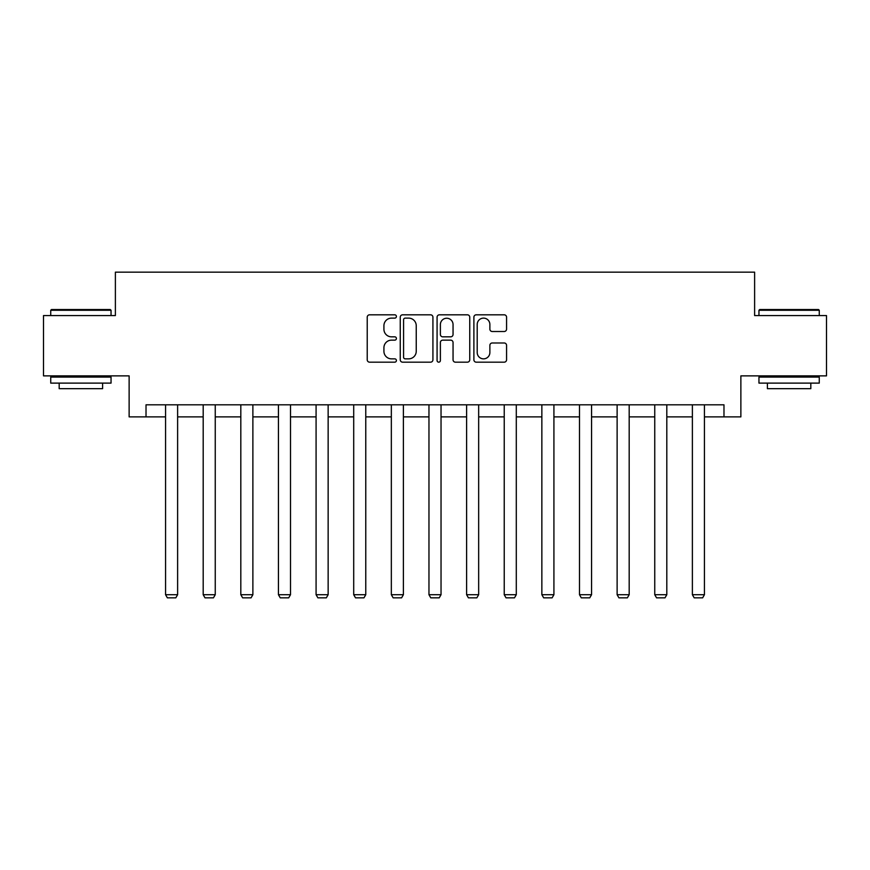 <?xml version="1.0" encoding="UTF-8"?>
<svg xmlns="http://www.w3.org/2000/svg" width="870" height="870" viewBox="0 0 870 870"><rect width="100%" height="100%" fill="white"/><g stroke="black" fill="none" stroke-linecap="round" stroke-linejoin="round"><path stroke-width="1.3" d="M396.405 316.473A1.653 1.653 0 0 0 394.752 314.81L369.587 314.81A2.371 2.371 0 0 0 367.227 317.18L367.227 359.799A2.371 2.371 0 0 0 369.587 362.17L394.752 362.17A1.653 1.653 0 0 0 396.405 360.506A1.653 1.653 0 0 0 394.752 358.853L391.489 358.853A7.58 7.58 0 0 1 383.92 351.273L383.92 347.717A7.58 7.58 0 0 1 391.489 340.148L394.752 340.148A1.653 1.653 0 0 0 396.405 338.484A1.653 1.653 0 0 0 394.752 336.831L391.489 336.831A7.58 7.58 0 0 1 383.92 329.251L383.92 325.706A7.58 7.58 0 0 1 391.489 318.126L394.752 318.126A1.653 1.653 0 0 0 396.405 316.473M504.198 331.503A2.371 2.371 0 0 0 506.568 329.132L506.568 317.18A2.371 2.371 0 0 0 504.198 314.81L476.26 314.81A2.371 2.371 0 0 0 473.889 317.18L473.889 359.799A2.371 2.371 0 0 0 476.26 362.17L504.198 362.17A2.371 2.371 0 0 0 506.568 359.799L506.568 345.357A2.371 2.371 0 0 0 504.198 342.987L492.235 342.987A2.371 2.371 0 0 0 489.875 345.357L489.875 352.513A6.329 6.329 0 0 1 483.535 358.853A6.329 6.329 0 0 1 477.206 352.513L477.206 324.456A6.329 6.329 0 0 1 483.535 318.126A6.329 6.329 0 0 1 489.875 324.456L489.875 329.132A2.371 2.371 0 0 0 492.235 331.503L504.198 331.503M146.019 416.882L146.019 404.822L723.981 404.822L723.981 416.882L740.87 416.882L740.87 375.873L826.5 375.873L826.5 315.571L754.616 315.571L754.616 272.158L115.384 272.158L115.384 315.571L43.5 315.571L43.5 375.873L129.13 375.873L129.13 416.882L165.561 416.882M432.923 317.18A2.371 2.371 0 0 0 430.563 314.81L402.625 314.81A2.371 2.371 0 0 0 400.254 317.18L400.254 359.799A2.371 2.371 0 0 0 402.625 362.17L430.563 362.17A2.371 2.371 0 0 0 432.923 359.799L432.923 317.18M439.437 314.81L467.375 314.81A2.371 2.371 0 0 1 469.746 317.18L469.746 359.799A2.371 2.371 0 0 1 467.375 362.17L455.423 362.17A2.371 2.371 0 0 1 453.053 359.799L453.053 342.508A2.371 2.371 0 0 0 450.682 340.148L442.754 340.148A2.371 2.371 0 0 0 440.383 342.508L440.383 360.506A1.653 1.653 0 0 1 438.73 362.17A1.653 1.653 0 0 1 437.077 360.506L437.077 317.18A2.371 2.371 0 0 1 439.437 314.81M177.621 416.882L203.188 416.882M215.249 416.882L240.816 416.882M252.876 416.882L278.443 416.882M290.504 416.882L316.082 416.882M328.142 416.882L353.709 416.882M365.77 416.882L391.337 416.882M403.397 416.882L428.964 416.882M441.036 416.882L466.603 416.882M478.663 416.882L504.23 416.882M516.291 416.882L541.858 416.882M553.918 416.882L579.496 416.882M591.557 416.882L617.124 416.882M629.184 416.882L654.751 416.882M666.811 416.882L692.379 416.882M704.439 416.882L723.981 416.882M405.224 318.126A1.653 1.653 0 0 0 403.571 319.779L403.571 357.189A1.653 1.653 0 0 0 405.224 358.853L408.661 358.853A7.58 7.58 0 0 0 416.241 351.273L416.241 325.706A7.58 7.58 0 0 0 408.661 318.126L405.224 318.126M453.053 324.575A6.329 6.329 0 0 0 446.723 318.246A6.329 6.329 0 0 0 440.383 324.575L440.383 334.461A2.371 2.371 0 0 0 442.754 336.831L450.682 336.831A2.371 2.371 0 0 0 453.053 334.461L453.053 324.575M177.621 404.822L177.621 594.71L165.561 594.71L165.561 404.822M177.621 594.71L175.805 597.842L167.366 597.842L165.561 594.71M51.46 309.546L110.316 309.546L111.045 310.264L50.732 310.264L51.46 309.546M80.888 383.115L50.732 383.115L50.732 377.08L111.045 377.08L111.045 383.115L80.888 383.115M102.595 383.115L102.595 388.662L59.182 388.662L59.182 383.115M759.684 309.546L818.539 309.546L819.268 310.264L758.955 310.264L759.684 309.546M789.112 383.115L758.955 383.115L758.955 377.08L819.268 377.08L819.268 383.115L789.112 383.115M810.818 383.115L810.818 388.662L767.405 388.662L767.405 383.115M215.249 404.822L215.249 594.71L203.188 594.71L203.188 404.822M215.249 594.71L213.444 597.842L204.994 597.842L203.188 594.71M252.876 404.822L252.876 594.71L240.816 594.71L240.816 404.822M252.876 594.71L251.071 597.842L242.632 597.842L240.816 594.71M290.504 404.822L290.504 594.71L278.443 594.71L278.443 404.822M290.504 594.71L288.699 597.842L280.26 597.842L278.443 594.71M328.142 404.822L328.142 594.71L316.082 594.71L316.082 404.822M328.142 594.71L326.326 597.842L317.887 597.842L316.082 594.71M365.77 404.822L365.77 594.71L353.709 594.71L353.709 404.822M365.77 594.71L363.964 597.842L355.515 597.842L353.709 594.71M403.397 404.822L403.397 594.71L391.337 594.71L391.337 404.822M403.397 594.71L401.592 597.842L393.153 597.842L391.337 594.71M441.036 404.822L441.036 594.71L428.964 594.71L428.964 404.822M441.036 594.71L439.219 597.842L430.78 597.842L428.964 594.71M478.663 404.822L478.663 594.71L466.603 594.71L466.603 404.822M478.663 594.71L476.847 597.842L468.408 597.842L466.603 594.71M516.291 404.822L516.291 594.71L504.23 594.71L504.23 404.822M516.291 594.71L514.485 597.842L506.035 597.842L504.23 594.71M553.918 404.822L553.918 594.71L541.858 594.71L541.858 404.822M553.918 594.71L552.113 597.842L543.674 597.842L541.858 594.71M591.557 404.822L591.557 594.71L579.496 594.71L579.496 404.822M591.557 594.71L589.74 597.842L581.301 597.842L579.496 594.71M629.184 404.822L629.184 594.71L617.124 594.71L617.124 404.822M629.184 594.71L627.368 597.842L618.929 597.842L617.124 594.71M666.811 404.822L666.811 594.71L654.751 594.71L654.751 404.822M666.811 594.71L665.006 597.842L656.556 597.842L654.751 594.71M704.439 404.822L704.439 594.71L692.379 594.71L692.379 404.822M704.439 594.71L702.634 597.842L694.195 597.842L692.379 594.71M50.732 315.571L50.732 310.264M64.489 377.08L64.489 375.873M97.288 377.08L97.288 375.873M111.045 315.571L111.045 310.264M758.955 315.571L758.955 310.264M772.712 377.08L772.712 375.873M805.511 377.08L805.511 375.873M819.268 315.571L819.268 310.264"/></g></svg>
